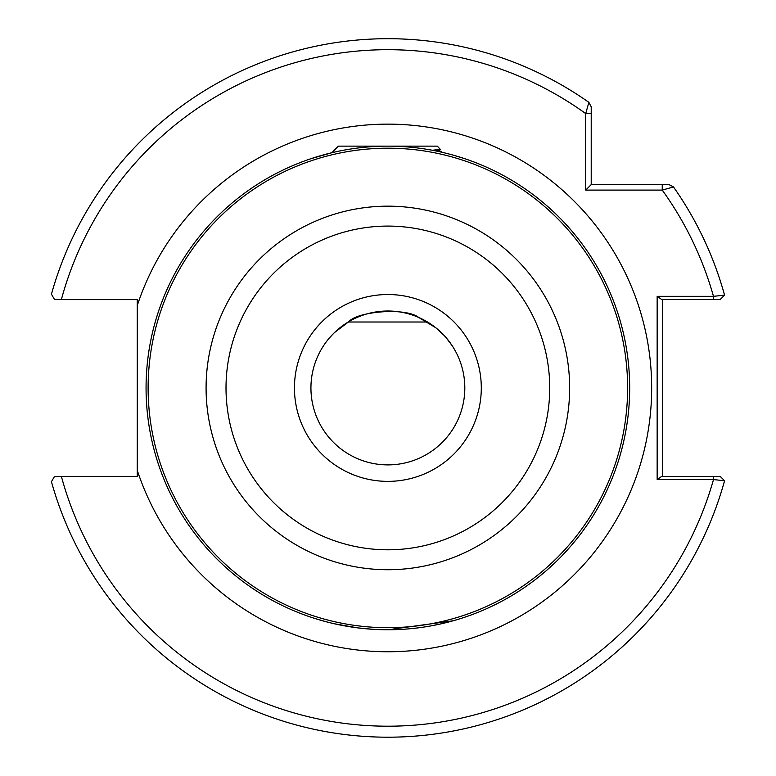 <?xml version="1.0" encoding="UTF-8"?>
<svg xmlns="http://www.w3.org/2000/svg" width="776" height="776" viewBox="0 0 776 776"><rect width="100%" height="100%" fill="white"/><g stroke="black" fill="none" stroke-linecap="round" stroke-linejoin="round"><path stroke-width="1.16" d="M430.728 625.931L441.457 623.749M450.041 621.634L456.045 619.946M459.712 618.841L455.464 620.121M453.077 620.8L387.874 629.763M310.933 387.951A76.94 76.94 0 0 0 387.874 464.892A76.94 76.94 0 0 0 464.814 387.951A76.94 76.94 0 0 0 387.874 311.011A76.94 76.94 0 0 0 310.933 387.951A76.94 76.94 0 0 1 387.874 311.011A76.94 76.94 0 0 1 464.814 387.951M588.877 102.345L591.215 106.836L588.877 102.345A349.248 349.248 0 0 0 51.439 294.201L54.514 299.468L61.391 299.468L54.514 299.468L51.439 294.201A349.248 349.248 0 0 1 588.877 102.345L585.715 113.587L591.215 113.587L591.215 106.836L591.215 184.61L668.99 184.61L673.481 186.938L662.238 190.101L585.715 190.101L585.715 113.587A338.258 338.258 0 0 0 61.391 299.468L137.265 299.468L137.265 476.425L61.391 476.425A338.258 338.258 0 0 0 713.483 479.568L657.156 479.568L657.156 296.335L713.483 296.335L724.561 295.132A349.248 349.248 0 0 0 673.481 186.938A349.248 349.248 0 0 1 724.561 295.132L720.235 299.468L713.483 299.468L720.235 299.468M629.685 387.951A241.811 241.811 0 0 1 387.874 629.763A241.811 241.811 0 0 1 146.063 387.951A241.811 241.811 0 0 1 387.874 146.14A241.811 241.811 0 0 1 629.685 387.951A241.811 241.811 0 0 0 387.874 146.14A241.811 241.811 0 0 0 146.063 387.951M443.93 335.251L435.811 327.773L418.72 317.462C405.489 307.131 357.348 311.477 348.919 321.603L334.349 332.671L329.528 337.793M339.587 328.044L334.437 332.594M333.263 333.748L330.43 336.765M427.498 322.001L348.24 322.001L344.641 324.3M343.302 325.231L342.294 325.959M438.207 329.761L436.238 328.122M452.757 346.61L452.253 345.824M450.303 342.982C443.542 334.233 444.173 335.164 452.224 345.776M314.872 618.482L325.794 621.654M334.272 623.749L357.988 627.91M358.163 627.929L372.616 629.278M453.582 155.239L464.3 158.537M311.438 158.537L331.827 152.726L338.414 146.14L437.334 146.14L440.244 149.322L432.377 150.272M692.638 299.468L684.073 299.468M54.514 476.425L61.391 476.425L54.514 476.425L51.439 481.692A349.248 349.248 0 0 0 724.561 480.761L713.483 479.568L713.483 476.425L720.235 476.425L661.656 476.425L657.156 479.568M662.655 299.468L662.655 476.425M662.238 184.61L662.238 190.101A338.258 338.258 0 0 1 713.483 296.335L713.483 299.468L661.656 299.468L657.156 296.335M51.439 481.692A349.248 349.248 0 0 0 724.561 480.761L720.235 476.425M585.715 190.101L591.215 184.61M436.733 151.01L433.163 150.214M378.125 311.632L392.22 311.127M436.471 151.077L440.244 149.322M481.295 387.951A93.43 93.43 0 0 1 387.874 481.372A93.43 93.43 0 0 1 294.444 387.951A93.43 93.43 0 0 1 387.874 294.521A93.43 93.43 0 0 1 481.295 387.951M137.265 305.579A263.791 263.791 0 0 1 651.665 387.951A263.791 263.791 0 0 1 137.265 470.314M226.01 387.951A161.854 161.854 0 0 0 387.874 549.806A161.854 161.854 0 0 0 549.728 387.951A161.854 161.854 0 0 0 387.874 226.088A161.854 161.854 0 0 0 226.01 387.951M569.652 387.951A181.778 181.778 0 0 1 387.874 569.73A181.778 181.778 0 0 1 206.086 387.951A181.778 181.778 0 0 1 387.874 206.164A181.778 181.778 0 0 1 569.652 387.951M148.119 387.951A239.755 239.755 0 0 0 387.874 627.697A239.755 239.755 0 0 0 627.619 387.951A239.755 239.755 0 0 0 387.874 148.197A239.755 239.755 0 0 0 148.119 387.951M673.481 186.938A349.248 349.248 0 0 1 724.561 295.132M438.712 150.214L442.436 152.377"/></g></svg>
